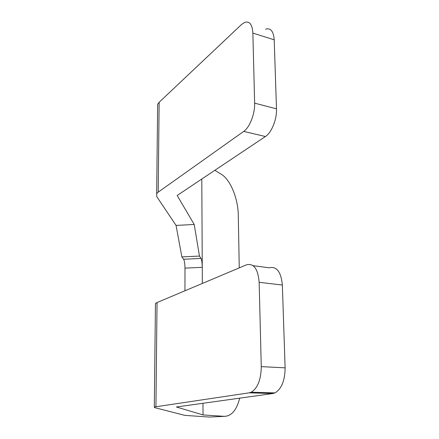 <?xml version="1.0" encoding="UTF-8"?>
<svg xmlns="http://www.w3.org/2000/svg" width="439" height="439" viewBox="0 0 439 439"><rect width="100%" height="100%" fill="white"/><g stroke="black" fill="none" stroke-linecap="round" stroke-linejoin="round"><path stroke-width="0.66" d="M265.573 29.172C270.665 27.695 273.541 31.24 274.199 39.806L276.493 108.834L254.636 103.143L252.869 33.073C252.293 24.386 249.533 20.836 244.594 22.416L241.494 24.546L159.143 102.271L157.65 104.268L157.612 107.796M253.116 265.677L269.2 267.779C276.674 266.072 281.064 271.829 282.359 285.048L285.114 367.833L261.271 366.631L259.147 282.31C257.973 268.86 253.764 263.032 246.504 264.816L157.036 302.553L155.45 303.497L155.428 305.138M254.636 103.143C255.043 113.778 249.687 127.442 243.722 131.404L158.194 192.145L156.663 193.692L156.767 196.623L176.066 225.41L181.861 256.903L199.471 256.074L201.024 258.439C201.753 259.981 202.165 262.945 202.258 267.335L202.341 283.44M176.066 225.41L194.214 224.472L199.471 256.074M181.861 256.903L183.623 259.257L201.024 258.439M184.962 290.772L184.978 268.119C184.901 263.74 184.451 260.788 183.623 259.257M214.847 170.305L221.327 174.278C230.415 179.622 238.141 198.719 238.289 215.214L239.255 267.878M201.792 179.03L202.258 267.335L184.978 268.119M202.977 403.287L203.037 414.932L224.329 416.353C231.512 416.156 236.643 410.086 239.716 398.157M261.271 366.631C261.029 379.625 257.682 388.153 251.223 392.208L249.176 392.839L154.303 406.986L154.44 407.568L184.857 415.382L209.277 417.05L224.329 416.353M285.114 367.833C284.955 380.58 281.564 388.943 274.929 392.91L272.828 393.531L176.396 406.997L203.037 414.932M276.493 108.834C276.987 119.304 271.549 132.688 265.414 136.518L177.169 195.481L194.214 224.472M274.199 39.817L252.869 33.084M282.359 285.048L259.147 282.31M249.176 392.839L272.828 393.531M157.036 302.553L155.938 406.651M243.722 131.404L265.414 136.518M159.143 102.271L158.194 192.145M251.223 392.208L274.929 392.91M157.65 104.268L156.663 193.692M155.45 303.497L154.303 406.986"/></g></svg>

